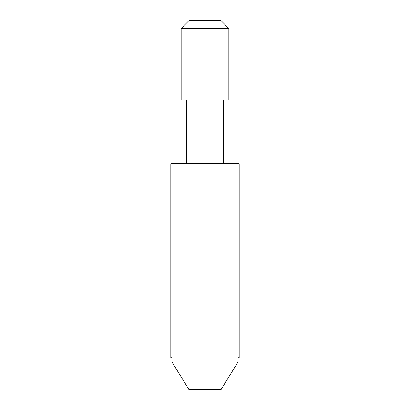 <?xml version="1.0" encoding="UTF-8"?>
<svg xmlns="http://www.w3.org/2000/svg" width="410" height="410" viewBox="0 0 410 410"><rect width="100%" height="100%" fill="white"/><g stroke="black" fill="none" stroke-linecap="round" stroke-linejoin="round"><path stroke-width="0.61" d="M238.056 357.689L239.194 357.689L238.056 357.689L238.056 361.953L221.062 389.5L188.938 389.5L171.944 361.953L171.944 357.689L170.806 357.689L171.944 357.689L171.944 361.953L238.056 361.953M170.806 357.689L170.806 163.646L239.194 163.646L239.194 357.689M181.143 100.025L228.857 100.025L228.857 28.454L181.143 28.454L181.143 100.025M181.143 28.454L189.097 20.5L220.903 20.5L228.857 28.454M172.246 362.46L188.938 389.5M186.709 163.646L186.709 100.025M223.291 163.646L223.291 100.025"/></g></svg>
